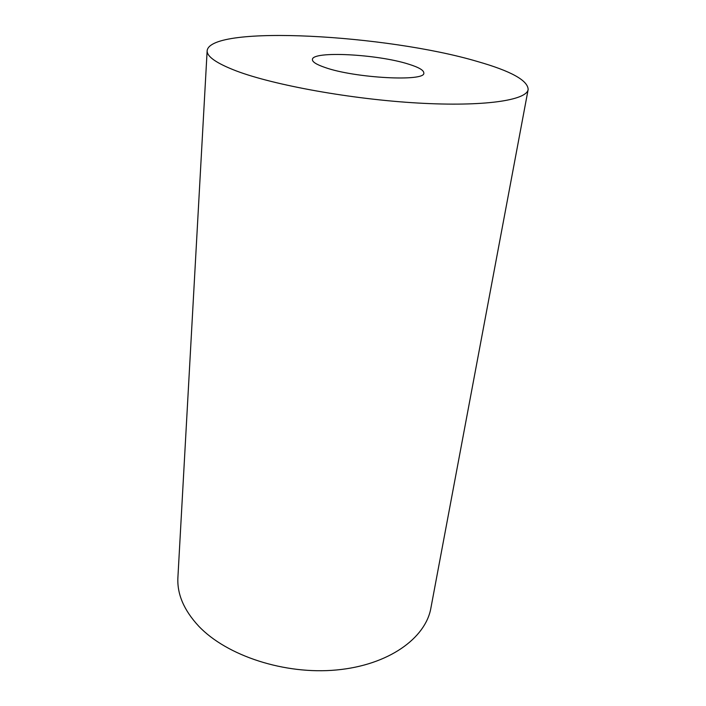 <?xml version="1.0" encoding="UTF-8"?>
<svg xmlns="http://www.w3.org/2000/svg" width="706" height="706" viewBox="0 0 706 706"><rect width="100%" height="100%" fill="white"/><g stroke="black" fill="none" stroke-linecap="round" stroke-linejoin="round"><path stroke-width="1.06" d="M477.38 61.484C510.888 71.032 527.814 80.36 528.159 89.477C526.773 100.287 484.29 106.853 417.82 103.032C351.482 99.255 273.91 85.197 236.298 70.927C216.451 63.293 206.734 56.533 207.149 50.629C210.688 24.542 387.391 34.726 477.38 61.484M528.159 89.477L430.889 608.069C425.621 638.215 388.582 665.131 336.594 669.968C284.703 674.91 226.644 655.742 198.66 626.116C183.904 610.205 176.985 593.984 177.903 577.455L207.149 50.629M324.936 67.449C316.447 64.537 312.273 61.899 312.414 59.533C312.017 50.664 377.728 54.177 408.659 64.175C418.808 67.326 423.865 70.273 423.812 73.018C425.868 81.878 354.756 78.189 324.936 67.449"/></g></svg>
